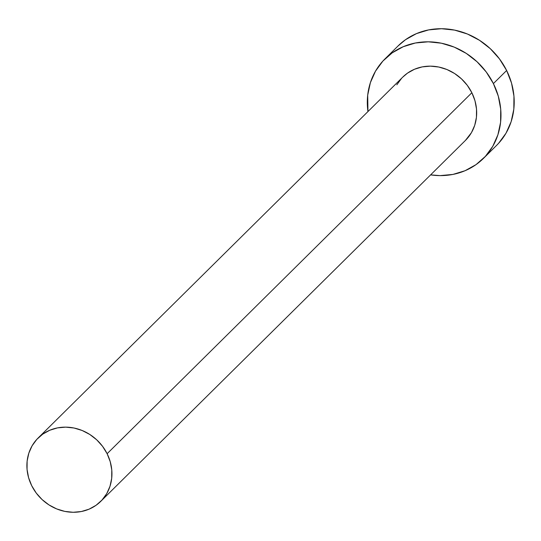 <?xml version="1.0" encoding="UTF-8"?>
<svg xmlns="http://www.w3.org/2000/svg" width="541" height="541" viewBox="0 0 541 541"><rect width="100%" height="100%" fill="white"/><g stroke="black" fill="none" stroke-linecap="round" stroke-linejoin="round"><path stroke-width="0.81" d="M402.72 77.153L407.495 73.136L414.474 69.262L422.21 66.895L430.399 66.144L438.737 67.023L446.9 69.505L454.568 73.502L461.453 78.844L467.289 85.336L471.853 92.727A44.545 40.467 -134.7 0 0 402.815 77.059L38.086 438.048A44.545 40.467 45.3 0 1 107.125 453.716L471.853 92.727L474.971 100.727L476.513 109.039L476.432 117.343L474.721 125.309L471.454 132.64L465.375 140.477M100.748 501.365L465.476 140.369A44.545 40.467 -134.7 0 0 471.853 92.727L107.125 453.716A44.545 40.467 45.3 0 1 100.748 501.365A44.545 40.467 45.3 0 1 31.709 485.696A44.545 40.467 45.3 0 1 38.086 438.048M483.383 158.459L496.611 145.367A69.992 63.588 -134.7 0 0 506.633 70.492A69.992 63.588 -134.7 0 0 398.135 45.877L384.908 58.969A69.992 63.588 45.3 0 1 493.399 83.584L506.633 70.492L493.399 83.584A69.992 63.588 45.3 0 1 483.383 158.459A69.992 63.588 45.3 0 1 430.616 174.878L440.029 175.615L452.905 174.425L465.057 170.719L476.026 164.626L485.385 156.383L492.77 146.307L497.903 134.79L500.587 122.266L500.723 109.228L498.295 96.163L493.399 83.584L486.231 71.973L477.061 61.775L466.241 53.376L454.19 47.101L441.361 43.199L428.262 41.813L415.387 43.003L403.234 46.715L392.266 52.808L382.906 61.045L375.522 71.121L370.389 82.638L367.704 95.162L367.948 111.561A69.992 63.588 45.3 0 1 384.908 58.969M396.837 84.795L401.544 78.384M496.449 145.529L498.613 143.291L505.997 133.214L511.137 121.698L513.822 109.174L513.95 96.136L511.522 83.071L506.633 70.492L499.458 58.881L490.288 48.676L479.468 40.284L467.417 34.009L454.589 30.107L441.49 28.72L428.614 29.911L416.462 33.616L405.493 39.716L397.993 46.019M31.709 485.696L36.267 493.088L42.103 499.58L48.994 504.922L56.663 508.912L64.825 511.394L73.163 512.28L81.353 511.522L89.089 509.162L96.068 505.28L102.019 500.04L106.726 493.629L109.992 486.298L111.696 478.332L111.784 470.028L110.236 461.716L107.125 453.716L102.56 446.325L96.724 439.833L89.84 434.491L82.171 430.501L74.009 428.012L65.671 427.133L57.481 427.89L49.745 430.251L42.766 434.125L36.808 439.373L32.108 445.784L28.842 453.115L27.131 461.081L27.05 469.378L28.592 477.689L31.709 485.696"/></g></svg>
